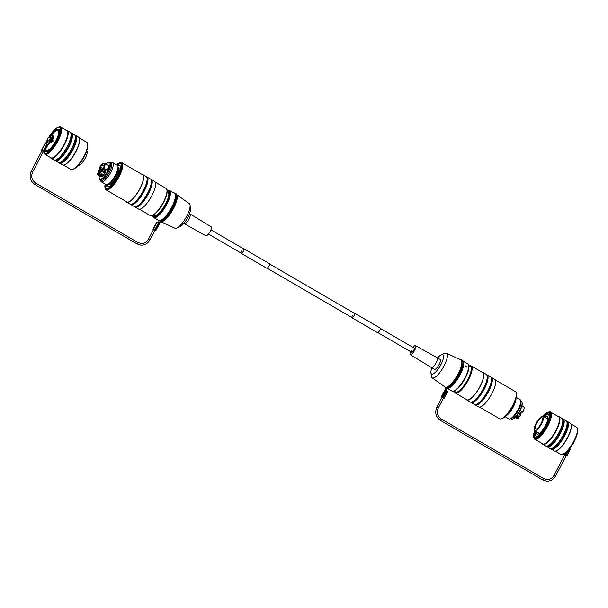 <?xml version="1.0" encoding="UTF-8"?>
<svg xmlns="http://www.w3.org/2000/svg" width="608" height="608" viewBox="0 0 608 608"><rect width="100%" height="100%" fill="white"/><g stroke="black" fill="none" stroke-linecap="round" stroke-linejoin="round"><path stroke-width="0.91" d="M543.18 416.313L550.111 413.562L546.85 425.767L536.628 437.889L533.961 436.764L534.797 430.73M468.578 365.347L470.835 366.989A14.805 4.438 120.2 0 1 467.362 380.281A14.805 4.438 120.2 0 1 456.152 392.221L453.614 391.066M442.221 397.381L444.068 398.43L447.648 391.643L444.068 398.43L442.563 397.381L446.143 390.602L445.444 390.146A2.584 0.775 120.2 0 1 447.306 387.988A16.218 4.856 -59.8 0 0 459.162 374.072A16.218 4.856 -59.8 0 0 461.867 359.89A16.218 4.856 -59.8 0 0 461.206 359.693A16.218 4.856 -59.8 0 0 460.476 359.738M505.02 416.67L508.79 418.866A11.157 3.344 -59.8 0 0 509.246 419.003A11.157 3.344 -59.8 0 0 509.983 418.904L511.244 418.502A10.123 3.032 -59.8 0 0 517.879 411.244A10.123 3.032 -59.8 0 0 520.912 401.888L520.638 400.588A11.157 3.344 -59.8 0 0 520.015 399.578L516.245 397.381M509.983 418.904A11.157 3.344 -59.8 0 0 517.294 410.902A11.157 3.344 -59.8 0 0 520.638 400.588M516.017 398.339A11.157 3.344 120.2 0 1 512.605 408.173A11.157 3.344 120.2 0 1 505.742 416.001M510.583 418.714L511.275 419.11A10.123 3.032 -59.8 0 0 511.685 419.239A10.123 3.032 -59.8 0 0 512.354 419.148A10.123 3.032 -59.8 0 0 518.981 411.882A10.123 3.032 -59.8 0 0 522.021 402.526A10.123 3.032 -59.8 0 0 521.451 401.607L520.767 401.212M522.021 402.526L522.158 403.18A9.606 2.88 120.2 0 1 519.278 412.057A9.606 2.88 120.2 0 1 512.985 418.95L512.354 419.148M451.554 383.633A13.847 4.15 -59.8 0 0 458.219 374.33A13.847 4.15 -59.8 0 0 461.092 367.232M461.73 361.312A15.496 4.644 120.2 0 1 461.761 361.426A15.496 4.644 120.2 0 1 457.163 375.919A15.496 4.644 120.2 0 1 446.842 387.083A15.496 4.644 120.2 0 1 446.72 387.114M437.6 357.968A11.172 3.352 120.2 0 1 441.362 354.738L444.615 353.347A14.242 4.264 120.2 0 1 446.409 353.195L460.75 359.868A15.686 4.697 120.2 0 1 461.7 361.182A15.686 4.697 120.2 0 1 458.09 373.958A15.686 4.697 120.2 0 1 446.591 387.152A15.686 4.697 120.2 0 1 445.725 387.243A15.686 4.697 120.2 0 1 444.98 386.977L432.098 377.804A14.242 4.264 120.2 0 1 431.33 376.17L430.935 372.651A11.172 3.352 120.2 0 1 431.885 367.787M446.409 353.195A14.242 4.264 120.2 0 1 443.992 365.986A14.242 4.264 120.2 0 1 432.098 377.804M441.362 354.738A11.172 3.352 120.2 0 1 440.876 364.663A11.172 3.352 120.2 0 1 430.935 372.651M439.759 359.222A5.829 1.748 120.2 0 1 440.162 359.29A5.829 1.748 120.2 0 1 439.128 364.504A5.829 1.748 120.2 0 1 434.302 369.36A5.829 1.748 120.2 0 1 434.044 369.041M412.969 347.381A5.229 1.566 120.2 0 1 415.56 345.663L437.114 357.686A5.685 1.702 120.2 0 1 437.122 357.694A5.685 1.702 120.2 0 1 436.118 362.771A5.685 1.702 120.2 0 1 431.406 367.513A5.685 1.702 120.2 0 1 431.399 367.506L434.712 369.436M415.56 345.663A5.229 1.566 120.2 0 1 414.641 350.352A5.229 1.566 120.2 0 1 410.294 354.707A5.229 1.566 120.2 0 1 410.506 351.614M377.887 332.637L411.7 352.306A2.447 0.737 -59.8 0 0 413.729 350.269A2.447 0.737 -59.8 0 0 414.162 348.072A2.447 0.737 120.2 0 1 413.729 350.269A2.447 0.737 120.2 0 1 411.7 352.306A2.447 0.737 120.2 0 1 412.133 350.117M444.737 386.802A16.218 4.856 -59.8 0 0 445.368 387.805A2.584 0.775 -59.8 0 1 444.881 390.093L445.155 390.511L444.82 390.214L441.248 396.994L441.94 397.503M479.56 407.117L499.586 418.768A15.702 4.704 -59.8 0 0 500.224 418.965A15.702 4.704 -59.8 0 0 501.266 418.828A15.702 4.704 -59.8 0 0 512.605 405.665A15.702 4.704 -59.8 0 0 516.26 393.049A15.702 4.704 -59.8 0 0 515.379 391.62L495.353 379.97M501.266 418.828L502.048 418.578A15.063 4.514 -59.8 0 0 511.913 407.77A15.063 4.514 -59.8 0 0 516.428 393.855L516.26 393.049M490.861 377.158A15.96 4.78 120.2 0 1 491.332 377.332A15.96 4.78 120.2 0 1 488.505 391.613A15.96 4.78 120.2 0 1 475.281 404.928A15.96 4.78 120.2 0 1 474.894 404.609M491.332 377.332L494.737 379.316A15.96 4.78 120.2 0 1 491.918 393.589A15.96 4.78 120.2 0 1 478.686 406.912L475.281 404.928M491.089 377.492L491.203 377.553A15.702 4.704 120.2 0 1 488.422 391.605A15.702 4.704 120.2 0 1 475.41 404.7L475.296 404.639M486.605 374.68A15.96 4.78 120.2 0 1 487.069 374.855A15.96 4.78 120.2 0 1 484.249 389.135A15.96 4.78 120.2 0 1 471.018 402.45A15.96 4.78 120.2 0 1 470.638 402.124M487.069 374.855L490.481 376.838A15.96 4.78 120.2 0 1 487.654 391.111A15.96 4.78 120.2 0 1 474.43 404.434L471.018 402.45M486.833 375.014L486.94 375.075A15.702 4.704 120.2 0 1 484.166 389.12A15.702 4.704 120.2 0 1 471.147 402.222L471.04 402.162M481.939 372.172A15.96 4.78 120.2 0 1 482.813 372.377A15.96 4.78 120.2 0 1 479.986 386.65A15.96 4.78 120.2 0 1 466.762 399.973A15.96 4.78 120.2 0 1 466.154 399.319M482.813 372.377L486.218 374.361A15.96 4.78 120.2 0 1 483.398 388.634A15.96 4.78 120.2 0 1 470.166 401.956L466.762 399.973M469.695 365.796A15.702 4.704 120.2 0 1 470.546 365.712A15.702 4.704 120.2 0 1 471.185 365.91L482.684 372.598A15.702 4.704 120.2 0 1 479.902 386.642A15.702 4.704 120.2 0 1 466.891 399.745L455.392 393.057A15.702 4.704 120.2 0 1 454.556 391.818M471.185 365.91A15.702 4.704 120.2 0 1 468.403 379.954A15.702 4.704 120.2 0 1 456.023 393.254A15.702 4.704 120.2 0 1 455.392 393.057M469.87 365.917A15.185 4.552 120.2 0 1 469.878 365.917A15.185 4.552 120.2 0 1 467.81 379.688A15.185 4.552 120.2 0 1 455.84 392.555A15.185 4.552 120.2 0 1 454.746 391.909M463.205 361.266L467.689 363.88A15.702 4.704 120.2 0 1 468.563 365.309L468.73 366.084A15.086 4.522 120.2 0 1 465.219 378.199A15.086 4.522 120.2 0 1 454.328 390.838L453.576 391.081A15.702 4.704 120.2 0 1 451.896 391.028L447.526 388.482M468.563 365.309A15.702 4.704 120.2 0 1 464.907 377.925A15.702 4.704 120.2 0 1 453.576 391.081M463.281 361.532A15.702 4.704 120.2 0 1 459.967 375.045A15.702 4.704 120.2 0 1 447.724 388.352M463.425 363.105A15.496 4.644 120.2 0 1 459.732 374.946A15.496 4.644 120.2 0 1 449.122 387.699M465.888 365.948C466.777 366.852 466.716 367.224 465.713 367.072C464.854 366.138 464.907 365.765 465.888 365.948L465.166 365.894M466.45 367.095L465.713 367.072M565.516 452.823L564.604 454.548L566.869 455.932L564.84 454.898M541.553 423.814A8.337 2.5 120.2 0 1 534.698 430.669A8.337 2.5 120.2 0 1 536.226 423.115A8.337 2.5 120.2 0 1 543.081 416.26A8.337 2.5 120.2 0 1 541.553 423.814M536.811 423.191A6.506 1.953 120.2 0 1 542.161 417.84A6.506 1.953 120.2 0 1 540.968 423.738A6.506 1.953 120.2 0 1 535.618 429.088A6.506 1.953 120.2 0 1 536.811 423.191M551.859 448.43A15.702 4.704 -59.8 0 0 552.056 448.377A15.702 4.704 -59.8 0 0 563.297 435.404A15.702 4.704 -59.8 0 0 567.051 422.598A15.702 4.704 -59.8 0 0 567.006 422.4M546.501 446.173A16.036 4.803 -59.8 0 0 547.078 446.781L549.944 448.446A16.036 4.803 -59.8 0 0 551.654 448.499A16.036 4.803 -59.8 0 0 563.13 435.26A16.036 4.803 -59.8 0 0 566.968 422.188A16.036 4.803 -59.8 0 0 566.071 420.728L563.206 419.064A16.036 4.803 -59.8 0 0 562.392 418.851M550.947 448.643L551.236 448.81A15.702 4.704 -59.8 0 0 564.148 435.906A15.702 4.704 -59.8 0 0 567.028 421.663L566.74 421.504M550.757 448.651A16.036 4.803 -59.8 0 0 551.342 449.259A16.036 4.803 -59.8 0 0 564.528 436.073A16.036 4.803 -59.8 0 0 567.469 421.542A16.036 4.803 -59.8 0 0 566.656 421.329M551.342 449.259L554.207 450.923A16.036 4.803 -59.8 0 0 555.917 450.976A16.036 4.803 -59.8 0 0 567.386 437.737A16.036 4.803 -59.8 0 0 571.224 424.665A16.036 4.803 -59.8 0 0 570.327 423.206L567.469 421.542M556.122 450.908A15.702 4.704 -59.8 0 0 556.32 450.855A15.702 4.704 -59.8 0 0 567.553 437.882A15.702 4.704 -59.8 0 0 571.315 425.076A15.702 4.704 -59.8 0 0 571.262 424.878M555.21 451.128L560.758 454.351A15.702 4.704 -59.8 0 0 561.328 454.541A15.702 4.704 -59.8 0 0 562.438 454.412A15.702 4.704 -59.8 0 0 573.671 441.446A15.702 4.704 -59.8 0 0 577.433 428.64A15.702 4.704 -59.8 0 0 576.551 427.204L571.003 423.981M562.438 454.412L563.221 454.161A15.063 4.514 -59.8 0 0 573.086 443.354A15.063 4.514 -59.8 0 0 577.6 429.438L577.433 428.64M547.078 446.781A16.036 4.803 -59.8 0 0 560.264 433.595A16.036 4.803 -59.8 0 0 563.206 419.064M546.691 446.166L546.972 446.333A15.702 4.704 -59.8 0 0 559.884 433.428A15.702 4.704 -59.8 0 0 562.765 419.186L562.484 419.018M547.603 445.953A15.702 4.704 -59.8 0 0 547.8 445.892A15.702 4.704 -59.8 0 0 559.033 432.926A15.702 4.704 -59.8 0 0 562.795 420.12A15.702 4.704 -59.8 0 0 562.742 419.923M542.146 443.528A16.036 4.803 -59.8 0 0 542.822 444.304L545.688 445.968A16.036 4.803 -59.8 0 0 547.398 446.021A16.036 4.803 -59.8 0 0 558.866 432.782A16.036 4.803 -59.8 0 0 562.704 419.71A16.036 4.803 -59.8 0 0 561.807 418.251L558.95 416.586A16.036 4.803 -59.8 0 0 557.939 416.381M542.822 444.304A16.036 4.803 -59.8 0 0 556.008 431.118A16.036 4.803 -59.8 0 0 558.95 416.586M533.672 436.977L533.847 437.775A15.702 4.704 -59.8 0 0 534.721 439.212L542.716 443.855A15.702 4.704 -59.8 0 0 555.628 430.95A15.702 4.704 -59.8 0 0 558.509 416.708L550.514 412.064A15.702 4.704 -59.8 0 0 548.842 412.004L548.059 412.254A15.063 4.514 120.2 0 1 546.904 425.965A15.063 4.514 120.2 0 1 533.672 436.977A15.063 4.514 120.2 0 1 534.652 430.639M534.721 439.212A15.702 4.704 -59.8 0 0 547.633 426.299A15.702 4.704 -59.8 0 0 550.514 412.064M543.902 416.738A12.411 3.716 120.2 0 1 547.884 414.451A12.411 3.716 120.2 0 1 548.918 415.355C551.638 417.194 539.737 437.646 536.796 436.194A12.411 3.716 120.2 0 1 536.294 436.202A12.411 3.716 120.2 0 1 535.519 431.148M536.408 431.665A10.123 3.032 -59.8 0 0 537.001 434.082A10.123 3.032 -59.8 0 0 537.366 434.203A10.123 3.032 -59.8 0 0 545.026 426.307A10.123 3.032 -59.8 0 0 547.185 416.579A10.123 3.032 -59.8 0 0 546.82 416.457A10.123 3.032 -59.8 0 0 544.798 417.255M570.448 449.145L566.869 455.939L570.448 449.145L569.628 448.506M566.238 455.704L566.595 455.916L566.208 455.772M565.364 454.89L567.325 451.174M564.741 455.004L564.004 454.51L564.574 453.5M564.604 454.548L564.049 454.503M543.035 416.229A15.063 4.514 120.2 0 1 548.059 412.254M445.968 390.503L445.991 390.465A2.584 0.775 120.2 0 1 447.845 388.299A16.218 4.856 -59.8 0 0 459.709 374.391A16.218 4.856 -59.8 0 0 462.407 360.21L461.867 359.89M445.383 390.26L441.803 397.047L441.248 396.994L441.575 397.29M447.64 391.651L446.143 390.602M442.563 397.381L441.803 397.047M443.407 398.263L443.848 398.308M522.667 412.224L520.03 410.689L522.872 412.057A6.924 2.075 -59.8 0 0 524.104 407.292L524.073 407.216M522.69 412.232L522.85 412.034A6.962 2.09 -59.8 0 0 524.096 407.238L521.915 405.969L524.081 407.223M519.338 411.95L521.155 412.741M521.162 413.014A4.522 1.353 -59.8 0 0 520.972 414.208L518.753 412.923M517.104 415.294L519.262 416.548A5.457 1.634 -59.8 0 0 520.646 414.96L520.972 414.208M519.262 416.548L518.639 417.407L516.435 416.123M517.735 418.502L517.78 418.524A6.962 2.09 -59.8 0 0 518.1 418.35L518.639 417.407M516.511 418.418L515.06 417.574L516.511 418.418L516.815 417.985M100.639 171.942L101.399 170.058M172.201 209.433L171.593 210.474M154.804 215.566A13.558 4.066 -59.8 0 0 162.496 208.97A13.558 4.066 -59.8 0 0 165.779 203.528A13.558 4.066 -59.8 0 0 166.379 202.297C169.396 196.437 169.586 192.234 166.942 189.673L166.843 189.62M53.481 136.055L54.044 140.516L49.111 143.572M50.973 136.891L49.111 140.684M50.722 136.549L50.722 136.549A2.546 0.76 120.2 0 1 50.852 137.628A2.546 0.76 120.2 0 1 48.974 140.691A2.546 0.76 120.2 0 1 48.176 140.927L49.088 140.706C50.791 138.449 51.361 137.074 50.821 136.587L47.599 138.442A2.668 1.664 15.7 0 1 50.852 137.628M154.546 229.946L153.231 229.246L156.811 222.46L158.293 223.151L159.357 223.873L159.03 223.577L155.45 230.364L153.231 229.246M108.414 162.488L109.045 162.29A10.123 3.032 120.2 0 1 109.714 162.199A10.123 3.032 120.2 0 1 110.124 162.328L111.234 162.967A10.123 3.032 120.2 0 1 109.113 172.634A10.123 3.032 120.2 0 1 101.46 180.599A10.123 3.032 120.2 0 1 101.05 180.47L99.948 179.831A10.123 3.032 120.2 0 1 99.378 178.904L99.241 178.258A9.606 2.88 -59.8 0 0 100.168 179.254A9.606 2.88 -59.8 0 0 107.738 171.114A9.606 2.88 -59.8 0 0 109.052 162.404A9.606 2.88 -59.8 0 0 108.414 162.488A9.606 2.88 -59.8 0 0 106.119 164.076M110.808 162.724L111.416 162.534A11.157 3.344 120.2 0 1 112.153 162.435A11.157 3.344 120.2 0 1 112.602 162.572A11.157 3.344 120.2 0 1 110.268 173.227A11.157 3.344 120.2 0 1 101.832 181.997A11.157 3.344 120.2 0 1 101.384 181.86A11.157 3.344 120.2 0 1 100.761 180.842L100.632 180.226M101.384 181.86L106.073 184.589A11.157 3.344 -59.8 0 0 106.522 184.726A11.157 3.344 -59.8 0 0 107.259 184.627A11.157 3.344 -59.8 0 0 114.57 176.624A11.157 3.344 -59.8 0 0 117.914 166.311A11.157 3.344 -59.8 0 0 117.291 165.3L112.602 162.572M110.124 162.328A10.123 3.032 120.2 0 1 108.004 171.996A10.123 3.032 120.2 0 1 100.35 179.953A10.123 3.032 120.2 0 1 99.948 179.831M99.408 175.773A9.606 2.88 -59.8 0 0 99.241 178.258M107.076 170.46L103.672 168.477L107.266 170.27A6.962 2.09 120.2 0 0 108.505 165.475L105.04 163.506A6.924 2.075 120.2 0 1 103.808 168.272L103.664 168.431A1.984 0.593 120.2 0 1 103.58 168.272A1.984 0.593 120.2 0 1 103.763 167.284A5.578 1.672 120.2 0 0 104.31 165.186A1.984 0.593 120.2 0 1 104.903 163.613L105.1 163.499A6.962 2.09 120.2 0 1 103.854 168.287L103.679 168.484A2.022 0.608 120.2 0 1 103.596 168.325A2.022 0.608 120.2 0 1 103.588 168.294M99.02 174.002L98.131 173.485A1.695 0.509 120.2 0 1 99.469 172.049A1.695 0.509 120.2 0 1 99.537 172.072A1.695 0.509 120.2 0 1 99.233 173.584L98.716 174.747A6.962 2.09 120.2 0 0 99.036 174.564L102.608 176.404L103.018 175.628L99.575 173.622L99.165 174.397M103.041 163.309L103.071 163.453A2.022 0.608 120.2 0 1 102 165.019L104.112 166.25M99.765 169.868L98.595 171.988L99.765 169.868M99.849 169.906L98.633 172.003M101.468 170.058L100.252 172.155M101.392 170.012L100.214 172.14L101.392 170.012M161.074 221.692A15.686 4.697 -59.8 0 0 161.166 221.707A15.686 4.697 -59.8 0 0 173.531 208.422A15.686 4.697 -59.8 0 0 176.685 194.704M161.014 221.738L174.99 228.236A14.242 4.264 -59.8 0 0 176.784 228.091A14.242 4.264 -59.8 0 0 186.686 216.304A14.242 4.264 -59.8 0 0 190.061 205.261A14.242 4.264 -59.8 0 0 189.301 203.627L176.662 194.636M176.784 228.091L180.036 226.693A11.172 3.352 -59.8 0 0 187.804 217.444A11.172 3.352 -59.8 0 0 190.456 208.78L190.061 205.261M184.27 223.744A5.685 1.702 -59.8 0 0 184.277 223.752A5.685 1.702 -59.8 0 0 188.982 219.002A5.685 1.702 -59.8 0 0 189.992 213.925A5.685 1.702 -59.8 0 0 189.985 213.925L211.098 226.731A5.229 1.566 -59.8 0 1 210.17 231.405A5.229 1.566 -59.8 0 1 205.838 235.767L183.798 223.47M175.302 193.184L175.841 193.504A16.218 4.856 120.2 0 1 173.143 207.685A16.218 4.856 120.2 0 1 161.28 221.593L160.74 221.282A16.218 4.856 120.2 0 0 172.596 207.366A16.218 4.856 120.2 0 0 175.302 193.184A16.218 4.856 120.2 0 0 174.64 192.987A16.218 4.856 120.2 0 0 173.987 193.025M106.362 184.703A12.411 3.716 -59.8 0 0 107.646 186.816A12.411 3.716 -59.8 0 0 108.087 186.8C111.028 188.252 122.93 167.8 120.209 165.961A12.411 3.716 -59.8 0 0 119.122 165.049A12.411 3.716 -59.8 0 0 117.534 165.498M116.371 164.768A15.063 4.514 120.2 0 1 119.35 162.86L120.133 162.61A15.702 4.704 120.2 0 1 121.174 162.473A15.702 4.704 120.2 0 1 121.805 162.67A15.702 4.704 120.2 0 1 119.031 176.715A15.702 4.704 120.2 0 1 106.651 190.008A15.702 4.704 120.2 0 1 106.012 189.818A15.702 4.704 120.2 0 1 105.138 188.381L104.971 187.583A15.063 4.514 120.2 0 1 105.154 184.049M106.012 189.818L126.783 201.894A15.702 4.704 -59.8 0 0 139.802 188.799A15.702 4.704 -59.8 0 0 142.576 174.747L121.805 162.67M119.35 162.86A15.063 4.514 120.2 0 1 120.346 162.724A15.063 4.514 120.2 0 1 118.294 176.388A15.063 4.514 120.2 0 1 106.423 189.141A15.063 4.514 120.2 0 1 104.971 187.583M126.046 201.468A15.96 4.78 -59.8 0 0 126.654 202.122L130.066 204.106A15.96 4.78 -59.8 0 0 143.29 190.783A15.96 4.78 -59.8 0 0 146.118 176.51L142.713 174.526A15.96 4.78 -59.8 0 0 141.839 174.321M126.654 202.122A15.96 4.78 -59.8 0 0 139.886 188.807A15.96 4.78 -59.8 0 0 142.713 174.526M130.933 204.311L131.047 204.372A15.702 4.704 -59.8 0 0 144.058 191.277A15.702 4.704 -59.8 0 0 146.84 177.232L146.726 177.164M130.53 204.28A15.96 4.78 -59.8 0 0 130.918 204.6L134.322 206.583A15.96 4.78 -59.8 0 0 147.554 193.26A15.96 4.78 -59.8 0 0 150.374 178.988L146.969 177.004A15.96 4.78 -59.8 0 0 146.498 176.829M130.918 204.6A15.96 4.78 -59.8 0 0 144.142 191.284A15.96 4.78 -59.8 0 0 146.969 177.004M135.196 206.788L135.31 206.857A15.702 4.704 -59.8 0 0 148.322 193.754A15.702 4.704 -59.8 0 0 151.096 179.71L150.989 179.641M134.794 206.758A15.96 4.78 -59.8 0 0 135.174 207.077L138.586 209.061A15.96 4.78 -59.8 0 0 151.81 195.746A15.96 4.78 -59.8 0 0 154.637 181.465L151.232 179.482A15.96 4.78 -59.8 0 0 150.761 179.307M135.174 207.077A15.96 4.78 -59.8 0 0 148.405 193.762A15.96 4.78 -59.8 0 0 151.232 179.482M139.452 209.266L150.214 215.528A15.702 4.704 -59.8 0 0 150.852 215.726A15.702 4.704 -59.8 0 0 151.894 215.582A15.702 4.704 -59.8 0 0 163.225 202.426A15.702 4.704 -59.8 0 0 166.888 189.81A15.702 4.704 -59.8 0 0 166.007 188.381L155.245 182.119M152.935 216.106A15.086 4.522 -59.8 0 0 166.007 204.144A15.086 4.522 -59.8 0 0 167.854 190.456M152.821 216.083L152.828 216.129A15.702 4.704 -59.8 0 0 153.71 217.558A15.702 4.704 -59.8 0 0 166.721 204.455A15.702 4.704 -59.8 0 0 169.503 190.41A15.702 4.704 -59.8 0 0 167.823 190.357L167.785 190.372M153.71 217.558L158.65 220.43A15.702 4.704 -59.8 0 0 160.33 220.491A15.702 4.704 -59.8 0 0 171.661 207.328A15.702 4.704 -59.8 0 0 175.317 194.72A15.702 4.704 -59.8 0 0 174.443 193.283L169.503 190.41M160.451 220.446A15.496 4.644 -59.8 0 0 160.58 220.408A15.496 4.644 -59.8 0 0 171.768 207.427A15.496 4.644 -59.8 0 0 175.378 194.978A15.496 4.644 -59.8 0 0 175.347 194.849M107.867 184.437L108.292 184.688A10.123 3.032 -59.8 0 0 108.703 184.809A10.123 3.032 -59.8 0 0 116.348 176.852A10.123 3.032 -59.8 0 0 118.476 167.185L118.043 166.934M78.364 165.201A8.337 2.5 -59.8 0 0 85.28 158.118A8.337 2.5 -59.8 0 0 86.746 150.792M70.726 132.954L71.014 133.122A15.702 4.704 120.2 0 1 68.332 146.969A15.702 4.704 120.2 0 1 55.222 160.269L54.933 160.102M70.642 132.78A16.036 4.803 120.2 0 1 71.455 132.992A16.036 4.803 120.2 0 1 68.719 147.136A16.036 4.803 120.2 0 1 55.328 160.71A16.036 4.803 120.2 0 1 54.743 160.109M70.992 133.851A15.702 4.704 120.2 0 1 71.037 134.049A15.702 4.704 120.2 0 1 67.48 146.475A15.702 4.704 120.2 0 1 56.05 159.828A15.702 4.704 120.2 0 1 55.852 159.881M66.188 130.31A16.036 4.803 120.2 0 1 67.192 130.515L70.057 132.179A16.036 4.803 120.2 0 1 70.954 133.638A16.036 4.803 120.2 0 1 67.321 146.323A16.036 4.803 120.2 0 1 55.64 159.957A16.036 4.803 120.2 0 1 53.93 159.896L51.072 158.232A16.036 4.803 120.2 0 1 50.396 157.457M67.192 130.515A16.036 4.803 120.2 0 1 64.456 144.658A16.036 4.803 120.2 0 1 51.072 158.232M49.149 136.694A15.063 4.514 120.2 0 1 58.178 127.277L58.961 127.026A15.702 4.704 120.2 0 1 59.926 126.882A15.702 4.704 120.2 0 1 60.64 127.08L66.751 130.644A15.702 4.704 120.2 0 1 64.076 144.491A15.702 4.704 120.2 0 1 50.966 157.784L44.848 154.227A15.702 4.704 120.2 0 1 43.966 152.798L43.799 152A15.063 4.514 120.2 0 1 43.761 151.787M60.64 127.08A15.702 4.704 120.2 0 1 57.958 140.934A15.702 4.704 120.2 0 1 45.554 154.432A15.702 4.704 120.2 0 1 44.848 154.227M58.178 127.277A15.063 4.514 120.2 0 1 59.105 127.133A15.063 4.514 120.2 0 1 57.22 140.615A15.063 4.514 120.2 0 1 45.319 153.558A15.063 4.514 120.2 0 1 43.799 152M45.509 143.724A15.063 4.514 120.2 0 1 47.523 139.49M71.455 132.992L74.313 134.657A16.036 4.803 120.2 0 1 75.21 136.116A16.036 4.803 120.2 0 1 71.577 148.8A16.036 4.803 120.2 0 1 59.903 162.435A16.036 4.803 120.2 0 1 58.193 162.374L55.328 160.71M75.255 136.329A15.702 4.704 120.2 0 1 75.301 136.534A15.702 4.704 120.2 0 1 71.744 148.952A15.702 4.704 120.2 0 1 60.306 162.306A15.702 4.704 120.2 0 1 60.108 162.359M74.989 135.432L75.27 135.599A15.702 4.704 120.2 0 1 72.595 149.454A15.702 4.704 120.2 0 1 59.485 162.746L59.196 162.579M74.898 135.257A16.036 4.803 120.2 0 1 75.711 135.47A16.036 4.803 120.2 0 1 72.975 149.614A16.036 4.803 120.2 0 1 59.592 163.187A16.036 4.803 120.2 0 1 59.006 162.587M75.711 135.47L78.576 137.134A16.036 4.803 120.2 0 1 79.473 138.594A16.036 4.803 120.2 0 1 75.84 151.278A16.036 4.803 120.2 0 1 64.159 164.912A16.036 4.803 120.2 0 1 62.449 164.852L59.592 163.187M79.511 138.806A15.702 4.704 120.2 0 1 79.557 139.012A15.702 4.704 120.2 0 1 76 151.43A15.702 4.704 120.2 0 1 64.57 164.783A15.702 4.704 120.2 0 1 64.372 164.836M79.245 137.91L86.67 142.226A15.702 4.704 120.2 0 1 87.552 143.655A15.702 4.704 120.2 0 1 83.995 156.081A15.702 4.704 120.2 0 1 72.557 169.434A15.702 4.704 120.2 0 1 70.878 169.374L63.452 165.057M72.557 169.434L73.34 169.184A15.063 4.514 -59.8 0 0 84.307 156.378A15.063 4.514 -59.8 0 0 87.719 144.461L87.552 143.655M50.981 135.964A11.362 3.405 120.2 0 1 55.404 131.176A11.362 3.405 120.2 0 1 55.989 140.554A11.362 3.405 120.2 0 1 49.59 149.089A11.362 3.405 120.2 0 1 45.82 148.876M49.043 150.875L45.904 150.647L45.691 149.12M54.393 144.104L51.695 147.668M52.265 135.896L52.562 135.797A4.332 1.3 120.2 0 1 52.835 135.759A4.332 1.3 120.2 0 1 53.025 135.812A4.332 1.3 120.2 0 1 52.288 139.635A4.332 1.3 120.2 0 1 49.263 143.26M50.388 136.504A3.876 1.163 120.2 0 1 51.916 135.69L52.455 136.01A3.876 1.163 120.2 0 1 51.794 139.43A3.876 1.163 120.2 0 1 50.988 140.767L47.211 146.232M51.916 135.69A3.876 1.163 120.2 0 1 51.254 139.11A3.876 1.163 120.2 0 1 50.441 140.448L47.477 144.75L45.25 143.632L41.678 150.419L43.898 151.529L43.35 151.666M50.874 137.872A1.611 0.486 120.2 0 1 50.502 139.065A1.611 0.486 120.2 0 1 49.4 140.41M49.058 140.722L48.594 140.98M41.914 150.852L41.405 150.396L41.975 150.723M45.197 143.731L41.405 150.389L44.984 143.61M43.404 151.483L41.678 150.419M44.262 151.818L47.325 146.011L47.477 144.75L43.898 151.529M46.626 144.263L47.956 140.653M52.311 135.926A3.914 1.17 120.2 0 1 52.516 137.75A3.914 1.17 120.2 0 1 50.677 141.216M59.105 133.593L57.806 137.841M55.404 131.176L56.772 130.279L59.858 131.024M107.259 184.627L108.52 184.224A10.123 3.032 -59.8 0 0 115.155 176.966A10.123 3.032 -59.8 0 0 118.188 167.61L117.914 166.311M158.004 214.084A13.558 4.058 -59.8 0 0 168.598 195.86M151.894 215.582L152.524 215.384A15.185 4.552 -59.8 0 0 162.473 204.486A15.185 4.552 -59.8 0 0 167.025 190.456L166.888 189.81M158.407 223.22A2.584 0.775 -59.8 0 0 158.802 221.099A16.218 4.856 120.2 0 1 158.194 220.164M159.387 223.828L159.418 223.759A2.584 0.775 120.2 0 1 161.28 221.593M158.855 223.478L158.878 223.44A2.584 0.775 120.2 0 1 160.74 221.282M154.462 230.272L155.785 230.66M161.834 221.38A15.496 4.644 -59.8 0 0 172.262 210.186A15.496 4.644 -59.8 0 0 176.837 195.586M156.545 222.437L152.958 229.224L156.758 222.566M99.241 171.844L98.694 171.866C99.18 170.514 99.636 169.959 100.069 170.21M101.734 164.859L101.285 165.391M101.749 164.73L101.194 165.475M102.38 163.932L101.931 164.874M100.001 167.154L100.502 166.508M100.426 166.387L100.062 167.04M100.844 165.665L100.601 166.524M100.974 165.885L100.586 166.546L101.042 165.938M104.85 164.365L104.409 165.064L104.85 164.441M104.834 164.449L104.462 164.981M104.774 164.996L104.401 165.482M104.432 165.733L104.219 166.113M104.796 165.475L104.272 166.052M102.266 164.54L101.825 165.026M104.568 164.677L104.409 165.064M104.53 165.171L104.333 165.551M104.553 164.32L103.018 163.438A1.984 0.593 120.2 0 1 101.977 164.973L102 165.019A5.54 1.657 120.2 0 0 100.396 167.002A2.022 0.608 120.2 0 1 99.332 168.082L99.332 167.861A6.924 2.075 120.2 0 1 103.003 163.316L103.071 163.294M104.014 168.682A5.54 1.657 -59.8 0 0 103.808 168.986L100.358 166.972A1.984 0.593 120.2 0 1 99.309 168.021L100.586 168.811M100.358 166.972A5.578 1.672 120.2 0 1 101.977 164.973M98.131 173.485L97.44 174.625A6.962 2.09 120.2 0 1 97.333 174.405L98.086 172.573A5.457 1.634 120.2 0 1 98.428 170.886L98.891 170.149A4.522 1.353 120.2 0 0 99.91 169.032L100.73 168.826A1.292 0.388 120.2 0 0 100.518 169.944A1.292 0.388 120.2 0 0 101.566 168.902L105.541 171.236A4.522 1.353 -59.8 0 0 105.351 172.429L101.908 170.422L101.582 171.175A5.457 1.634 120.2 0 1 100.198 172.763L103.641 174.77L103.018 175.628M99.575 173.622L100.198 172.763M101.908 170.422A4.522 1.353 120.2 0 1 102.098 169.237M103.808 168.986A2.022 0.608 120.2 0 1 103.284 169.647M102.114 176.723L102.159 176.746A6.962 2.09 -59.8 0 0 102.478 176.563L102.608 176.404M105.351 172.429L105.024 173.181A5.457 1.634 120.2 0 1 103.641 174.77M105.541 171.236L102.106 168.971M100.73 168.826L101.384 169.206M97.455 174.633L100.882 176.632L101.194 176.206M354.259 313.226A2.652 0.798 120.2 0 1 354.631 313.204A2.652 0.798 120.2 0 1 354.16 315.575A2.652 0.798 120.2 0 1 351.964 317.794A2.652 0.798 120.2 0 1 351.796 317.46M354.631 313.204L380.19 328.069A2.652 0.798 120.2 0 1 379.719 330.448A2.652 0.798 120.2 0 1 377.522 332.66L351.964 317.794M269.595 263.978L354.525 313.386A2.447 0.737 120.2 0 1 354.092 315.575A2.447 0.737 120.2 0 1 352.062 317.612A2.447 0.737 120.2 0 1 352.496 315.423M243.504 248.801A2.652 0.798 120.2 0 1 243.876 248.771A2.652 0.798 120.2 0 1 243.405 251.15A2.652 0.798 120.2 0 1 241.209 253.361A2.652 0.798 120.2 0 1 241.042 253.027M243.876 248.771L269.435 263.644A2.652 0.798 120.2 0 1 268.964 266.015A2.652 0.798 120.2 0 1 266.768 268.234L241.209 253.361M210.892 229.824L243.77 248.953A2.447 0.737 120.2 0 1 243.337 251.142A2.447 0.737 120.2 0 1 241.308 253.186A2.447 0.737 120.2 0 1 241.741 250.998M543.552 478.496L542.724 479.91M554.086 475.296L555.484 476.026M438.3 407.862L436.909 407.124M441.279 419.003L440.458 420.417M547.762 413.09A14.402 4.317 120.2 0 1 549.001 412.855C549.647 411.525 552.254 415.849 546.835 425.767C543.157 432.387 539.706 436.422 536.484 437.882L534.668 437.502A14.402 4.317 120.2 0 1 534.257 436.308M572.63 444.121A2.668 1.079 38.2 0 0 573.321 443.924L573.876 441.948M569.658 448.522L566.078 455.308M445.444 390.146L445.991 390.465M447.306 387.988L447.845 388.299M443.278 397.807L446.857 391.02M520.144 410.461L522.872 412.057M515.234 417.407L516.678 418.243M520.646 414.96L518.312 413.607M518.229 418.182L515.842 416.792M518.1 418.35L515.69 416.944M517.78 418.524L515.462 417.179M98.891 171.897L99.887 170.187M100.001 170.293C99.613 170.065 99.203 170.567 98.762 171.783L99.248 171.768M101.513 170.225L100.388 171.882M100.502 171.859L100.958 170.666M101.027 170.742L101.506 170.339M105.344 184.163L110.056 187.112L118.134 176.373L121.608 166.303L116.569 164.874M118.955 163.727A14.387 4.309 120.2 0 1 120.262 163.453C122.535 163.727 121.82 168.028 118.119 176.373C114.448 182.978 110.998 187.006 107.776 188.465L105.936 188.085A14.387 4.309 120.2 0 1 105.526 186.808M34.8 184.437L35.629 183.023M31.259 171.144L32.65 171.882M137.074 243.93L137.894 242.516M149.826 240.046L148.436 239.309M50.061 136.496L54.196 131.039L56.514 129.177L59.546 129.451L59.774 131.556L57.57 138.761L55.472 142.728L50.236 149.659L47.91 151.521L44.627 151.134M49.088 143.518A4.332 1.3 -59.8 0 0 52.569 139.863A4.332 1.3 -59.8 0 0 52.592 139.81A4.332 1.3 -59.8 0 0 53.337 135.994L53.519 136.215M103.808 168.272L107.266 170.27M50.441 140.448L50.988 140.767M46.74 144.324L43.16 151.111M44.247 151.78L47.067 146.444M46.641 151.02L46.026 150.662M45.509 150.913A3.884 1.163 120.2 0 1 45.364 149.735M57.053 130.226L59.782 130.325A0.638 0.608 95.3 0 1 59.546 129.451M54.773 131.655L54.75 131.647A3.884 1.163 120.2 0 1 56.749 130.044A0.638 0.608 95.3 0 1 56.514 129.177M54.682 131.731L54.196 131.039M46.216 144.043L46.862 141.938L47.508 141.884M46.862 141.938L47.652 140.038M44.878 151.24A0.638 0.608 -84.7 0 1 45.463 150.913L48.496 151.194L50.32 149.538M47.91 151.521A0.638 0.608 -84.7 0 1 48.496 151.194M50.236 149.659L55.564 142.614M55.472 142.728L57.486 138.882L59.698 131.822M59.774 131.556L59.934 130.37M159.418 223.759L158.878 223.44M155.808 230.614L159.357 223.873M154.713 229.938L158.293 223.151M100.404 172.079L101.05 171.707M108.505 165.475L105.04 163.506M98.686 174.747L102.129 176.753L98.716 174.747M102.478 176.563L99.036 174.564M105.024 173.181L101.582 171.175M97.614 174.458L101.057 176.464M443.49 398.103L438.353 407.854C436.445 412.482 437.433 416.206 441.309 419.011L543.582 478.511L546.592 479.476C549.845 479.628 552.338 478.222 554.07 475.243L564.824 454.852M442.024 397.351L436.894 407.079C434.606 412.596 435.799 417.05 440.481 420.44L542.754 479.94L546.44 481.118C550.422 481.3 553.447 479.598 555.53 476.018L566.291 455.605M410.294 354.707L431.399 367.506M534.698 430.669L539.387 433.398M552.056 448.377L551.654 448.499M556.32 450.855L555.917 450.976M547.8 445.892L547.398 446.021M549.883 413.356L548.918 413.007L546.607 413.554L543.218 416.336M573.321 443.924L572.25 444.737M564.004 454.51L564.52 453.53M534.835 430.753L534.09 434.978L534.508 436.962L535.542 438.018M562.795 420.12L562.704 419.71M571.315 425.076L571.224 424.665M567.051 422.598L566.968 422.188M543.081 416.26L547.77 418.988M440.42 359.609L437.122 357.694M441.203 397.009L444.782 390.222M515.447 417.194L517.75 418.532M98.792 172.201L98.678 171.904C99.15 170.567 99.621 169.913 100.1 169.951M101.726 170.103L100.305 172.011M155.01 230.303L149.88 240.038C147.797 243.618 144.765 245.32 140.782 245.138L137.096 243.952L34.831 184.46C30.149 181.062 28.948 176.609 31.236 171.099L42.028 150.624M43.449 151.476L32.703 171.866C30.795 176.502 31.783 180.219 35.659 183.031L137.925 242.524L140.934 243.489C144.187 243.648 146.68 242.235 148.413 239.263L153.588 229.452M104.614 164.175L103.094 163.294M106.788 188.602L105.807 187.583L105.465 184.239M116.69 164.95L120.11 163.598L121.136 163.94M151.704 215.635L151.802 215.696C155.329 216.737 158.893 214.495 162.496 208.97M56.05 159.828L55.64 159.957M60.306 162.306L59.903 162.435M64.57 164.783L64.159 164.912M47.599 138.442L48.176 140.927M50.342 137.606L51.004 137.993M46.527 151.012L45.912 150.655M79.557 139.012L79.473 138.594M75.301 136.534L75.21 136.116M71.037 134.049L70.954 133.638M189.514 213.644L189.985 213.925M155.823 230.652L159.402 223.866M99.279 168.013L100.556 168.811M105.534 170.954L102.091 168.956M100.89 176.632L97.447 174.633M380.35 328.404L414.162 348.072M208.43 234.057L241.308 253.186M267.132 268.212L352.062 317.612"/></g></svg>
